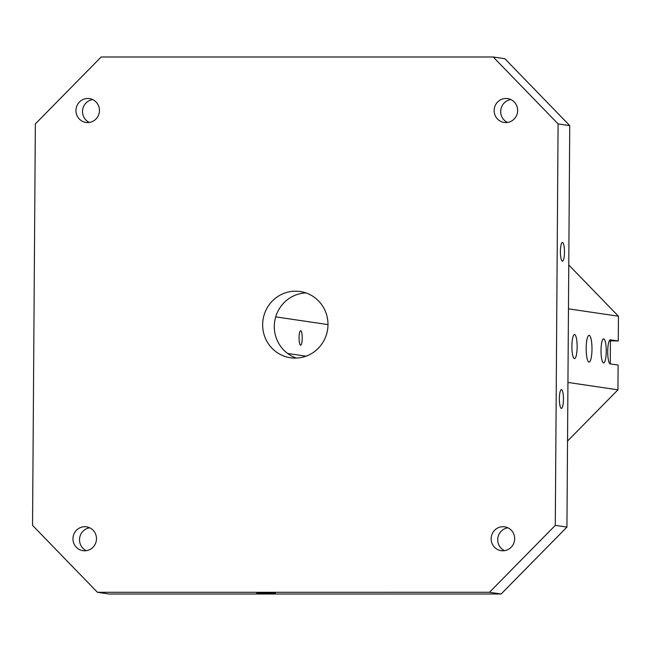 <?xml version="1.0" encoding="UTF-8"?>
<svg xmlns="http://www.w3.org/2000/svg" width="651" height="651" viewBox="0 0 651 651"><rect width="100%" height="100%" fill="white"/><g stroke="black" fill="none" stroke-linecap="round" stroke-linejoin="round"><path stroke-width="0.98" d="M97.422 592.288L32.55 525.381L35.349 123.91L101.165 56.995L493.214 56.995L504.859 58.712L569.739 125.619L566.931 527.09L555.287 525.373L489.479 592.28L97.422 592.288L109.075 594.005L501.124 594.005L489.479 592.28M305.954 292.926A33.47 32.656 -81.6 0 0 274.665 321.586A33.47 32.656 -81.6 0 0 296.335 358.074M275.707 316.874L327.99 324.597M287.636 353.469L305.986 356.178M567.534 441.077L617.937 389.827L567.941 382.446M609.287 340.815L618.279 340.978L618.45 316.223L568.762 264.981M610.435 340.978L610.28 363.909M617.937 389.827L618.108 365.073L610.247 363.909A12.052 2.62 90 0 1 607.708 351.67A12.052 2.62 90 0 1 610.329 339.814A12.052 2.62 90 0 1 610.418 339.822L610.247 339.822M562.374 261.173A9.374 2.043 -90 0 1 560.405 251.66A9.374 2.043 -90 0 1 562.44 242.432A9.374 2.043 -90 0 1 564.482 251.807A9.374 2.043 -90 0 1 562.44 261.181A9.374 2.043 -90 0 1 562.374 261.173M561.349 408.38A9.374 2.043 -90 0 1 559.372 398.86A9.374 2.043 -90 0 1 561.414 389.64A9.374 2.043 -90 0 1 563.457 399.014A9.374 2.043 -90 0 1 561.414 408.389A9.374 2.043 -90 0 1 561.349 408.38M569.739 125.619L558.086 123.902L555.287 525.373M263.98 592.76L275.389 593.126L266.023 593.354L256.649 592.996L263.98 592.76M501.124 594.005L566.931 527.09M87.633 122.567A12.052 11.759 98.4 0 1 75.996 109.661A12.052 11.759 98.4 0 1 89.48 98.602A12.052 11.759 98.4 0 1 87.633 122.567M505.827 122.567A12.052 11.759 98.4 0 1 494.182 109.661A12.052 11.759 98.4 0 1 507.666 98.602A12.052 11.759 98.4 0 1 505.827 122.567M502.832 550.795A12.052 11.759 98.4 0 1 491.196 537.897A12.052 11.759 98.4 0 1 504.68 526.83A12.052 11.759 98.4 0 1 502.832 550.795M84.646 550.803A12.052 11.759 98.4 0 1 73.002 537.897A12.052 11.759 98.4 0 1 86.493 526.838A12.052 11.759 98.4 0 1 84.646 550.803M295.082 358.099A33.47 32.656 -81.6 0 0 327.892 327.03A33.47 32.656 -81.6 0 0 300.209 291.526A33.47 32.656 -81.6 0 0 295.554 291.184A33.47 32.656 -81.6 0 0 262.752 322.245A33.47 32.656 -81.6 0 0 290.427 357.757A33.47 32.656 -81.6 0 0 295.082 358.099M493.214 56.995L558.086 123.902M588.976 362.102A13.386 2.913 -90 0 1 586.16 348.513A13.386 2.913 -90 0 1 589.074 335.338A13.386 2.913 -90 0 1 591.987 348.724A13.386 2.913 -90 0 1 589.074 362.111A13.386 2.913 -90 0 1 588.976 362.102M603.55 362.916A12.052 2.62 -90 0 1 601.011 350.677A12.052 2.62 -90 0 1 603.632 338.821A12.052 2.62 -90 0 1 606.252 350.873A12.052 2.62 -90 0 1 603.632 362.924A12.052 2.62 -90 0 1 603.55 362.916M574.426 358.62A12.052 2.62 -90 0 1 571.895 346.381A12.052 2.62 -90 0 1 574.516 334.524A12.052 2.62 -90 0 1 577.136 346.576A12.052 2.62 -90 0 1 574.516 358.628A12.052 2.62 -90 0 1 574.426 358.62M618.279 340.978L610.418 339.822M618.45 316.223L568.453 308.843M300.697 330.749A7.234 1.571 -90 0 1 302.219 338.089A7.234 1.571 -90 0 1 300.648 345.201A7.234 1.571 -90 0 1 299.069 337.975A7.234 1.571 -90 0 1 300.648 330.741A7.234 1.571 -90 0 1 300.697 330.749M89.692 527.806A12.052 11.759 -81.6 0 0 86.314 550.681M507.886 527.798A12.052 11.759 -81.6 0 0 504.509 550.673M510.872 99.562A12.052 11.759 -81.6 0 0 507.495 122.445M92.686 99.57A12.052 11.759 -81.6 0 0 89.309 122.445"/></g></svg>
